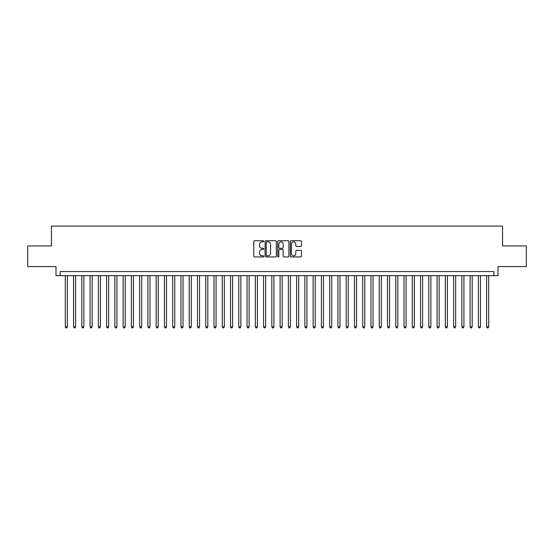 <?xml version="1.0" encoding="UTF-8"?>
<svg xmlns="http://www.w3.org/2000/svg" width="554" height="554" viewBox="0 0 554 554"><rect width="100%" height="100%" fill="white"/><g stroke="black" fill="none" stroke-linecap="round" stroke-linejoin="round"><path stroke-width="0.83" d="M263.78 241.288A0.568 0.568 0 0 0 263.212 240.72L254.598 240.72A0.81 0.81 0 0 0 253.787 241.53L253.787 256.128A0.81 0.81 0 0 0 254.598 256.938L263.212 256.938A0.568 0.568 0 0 0 263.78 256.37A0.568 0.568 0 0 0 263.212 255.803L262.097 255.803A2.597 2.597 0 0 1 259.501 253.206L259.501 251.987A2.597 2.597 0 0 1 262.097 249.397L263.212 249.397A0.568 0.568 0 0 0 263.78 248.829A0.568 0.568 0 0 0 263.212 248.261L262.097 248.261A2.597 2.597 0 0 1 259.501 245.664L259.501 244.446A2.597 2.597 0 0 1 262.097 241.856L263.212 241.856A0.568 0.568 0 0 0 263.78 241.288M300.697 246.433A0.81 0.81 0 0 0 301.508 245.623L301.508 241.53A0.81 0.81 0 0 0 300.697 240.72L291.134 240.72A0.81 0.81 0 0 0 290.317 241.53L290.317 256.128A0.81 0.81 0 0 0 291.134 256.938L300.697 256.938A0.81 0.81 0 0 0 301.508 256.128L301.508 251.177A0.81 0.81 0 0 0 300.697 250.366L296.605 250.366A0.81 0.81 0 0 0 295.794 251.177L295.794 253.635A2.168 2.168 0 0 1 293.627 255.803A2.168 2.168 0 0 1 291.452 253.635L291.452 244.023A2.168 2.168 0 0 1 293.627 241.856A2.168 2.168 0 0 1 295.794 244.023L295.794 245.623A0.81 0.81 0 0 0 296.605 246.433L300.697 246.433M493.87 275.677L498.004 275.677L498.004 266.592L526.3 266.592L526.3 245.934L502.547 245.934L502.547 226.108L51.453 226.108L51.453 245.934L27.7 245.934L27.7 266.592L55.996 266.592L55.996 275.677L493.87 275.677L493.87 271.55L60.13 271.55L60.13 275.677M276.294 241.53A0.81 0.81 0 0 0 275.476 240.72L265.913 240.72A0.81 0.81 0 0 0 265.096 241.53L265.096 256.128A0.81 0.81 0 0 0 265.913 256.938L275.476 256.938A0.81 0.81 0 0 0 276.294 256.128L276.294 241.53M278.524 240.72L288.087 240.72A0.81 0.81 0 0 1 288.904 241.53L288.904 256.128A0.81 0.81 0 0 1 288.087 256.938L283.994 256.938A0.81 0.81 0 0 1 283.184 256.128L283.184 250.207A0.81 0.81 0 0 0 282.374 249.397L279.659 249.397A0.81 0.81 0 0 0 278.842 250.207L278.842 256.37A0.568 0.568 0 0 1 278.274 256.938A0.568 0.568 0 0 1 277.706 256.37L277.706 241.53A0.81 0.81 0 0 1 278.524 240.72M266.799 241.856A0.568 0.568 0 0 0 266.232 242.423L266.232 255.235A0.568 0.568 0 0 0 266.799 255.803L267.977 255.803A2.597 2.597 0 0 0 270.574 253.206L270.574 244.446A2.597 2.597 0 0 0 267.977 241.856L266.799 241.856M283.184 244.065A2.168 2.168 0 0 0 281.017 241.89A2.168 2.168 0 0 0 278.842 244.065L278.842 247.451A0.81 0.81 0 0 0 279.659 248.261L282.374 248.261A0.81 0.81 0 0 0 283.184 247.451L283.184 244.065M65.289 275.677L65.289 326.818L67.359 326.818L67.359 275.677M67.359 326.818L66.736 327.892L65.912 327.892L65.289 326.818M73.55 275.677L73.55 326.818L75.621 326.818L75.621 275.677M75.621 326.818L74.998 327.892L74.174 327.892L73.55 326.818M81.812 275.677L81.812 326.818L83.883 326.818L83.883 275.677M83.883 326.818L83.259 327.892L82.435 327.892L81.812 326.818M90.073 275.677L90.073 326.818L92.144 326.818L92.144 275.677M92.144 326.818L91.521 327.892L90.697 327.892L90.073 326.818M98.335 275.677L98.335 326.818L100.406 326.818L100.406 275.677M100.406 326.818L99.782 327.892L98.958 327.892L98.335 326.818M106.603 275.677L106.603 326.818L108.667 326.818L108.667 275.677M108.667 326.818L108.044 327.892L107.22 327.892L106.603 326.818M114.865 275.677L114.865 326.818L116.929 326.818L116.929 275.677M116.929 326.818L116.305 327.892L115.481 327.892L114.865 326.818M123.127 275.677L123.127 326.818L125.19 326.818L125.19 275.677M125.19 326.818L124.567 327.892L123.743 327.892L123.127 326.818M131.388 275.677L131.388 326.818L133.452 326.818L133.452 275.677M133.452 326.818L132.828 327.892L132.004 327.892L131.388 326.818M139.65 275.677L139.65 326.818L141.713 326.818L141.713 275.677M141.713 326.818L141.09 327.892L140.266 327.892L139.65 326.818M147.911 275.677L147.911 326.818L149.975 326.818L149.975 275.677M149.975 326.818L149.358 327.892L148.527 327.892L147.911 326.818M156.173 275.677L156.173 326.818L158.236 326.818L158.236 275.677M158.236 326.818L157.62 327.892L156.789 327.892L156.173 326.818M164.434 275.677L164.434 326.818L166.498 326.818L166.498 275.677M166.498 326.818L165.881 327.892L165.05 327.892L164.434 326.818M172.696 275.677L172.696 326.818L174.759 326.818L174.759 275.677M174.759 326.818L174.143 327.892L173.312 327.892L172.696 326.818M180.957 275.677L180.957 326.818L183.021 326.818L183.021 275.677M183.021 326.818L182.404 327.892L181.573 327.892L180.957 326.818M189.219 275.677L189.219 326.818L191.282 326.818L191.282 275.677M191.282 326.818L190.666 327.892L189.835 327.892L189.219 326.818M197.48 275.677L197.48 326.818L199.544 326.818L199.544 275.677M199.544 326.818L198.928 327.892L198.097 327.892L197.48 326.818M205.742 275.677L205.742 326.818L207.805 326.818L207.805 275.677M207.805 326.818L207.189 327.892L206.365 327.892L205.742 326.818M214.003 275.677L214.003 326.818L216.067 326.818L216.067 275.677M216.067 326.818L215.451 327.892L214.627 327.892L214.003 326.818M222.265 275.677L222.265 326.818L224.328 326.818L224.328 275.677M224.328 326.818L223.712 327.892L222.888 327.892L222.265 326.818M230.526 275.677L230.526 326.818L232.59 326.818L232.59 275.677M232.59 326.818L231.974 327.892L231.15 327.892L230.526 326.818M238.788 275.677L238.788 326.818L240.852 326.818L240.852 275.677M240.852 326.818L240.235 327.892L239.411 327.892L238.788 326.818M247.049 275.677L247.049 326.818L249.113 326.818L249.113 275.677M249.113 326.818L248.497 327.892L247.673 327.892L247.049 326.818M255.311 275.677L255.311 326.818L257.381 326.818L257.381 275.677M257.381 326.818L256.758 327.892L255.934 327.892L255.311 326.818M263.572 275.677L263.572 326.818L265.643 326.818L265.643 275.677M265.643 326.818L265.02 327.892L264.196 327.892L263.572 326.818M271.834 275.677L271.834 326.818L273.905 326.818L273.905 275.677M273.905 326.818L273.281 327.892L272.457 327.892L271.834 326.818M280.095 275.677L280.095 326.818L282.166 326.818L282.166 275.677M282.166 326.818L281.543 327.892L280.719 327.892L280.095 326.818M288.357 275.677L288.357 326.818L290.428 326.818L290.428 275.677M290.428 326.818L289.804 327.892L288.98 327.892L288.357 326.818M296.619 275.677L296.619 326.818L298.689 326.818L298.689 275.677M298.689 326.818L298.066 327.892L297.242 327.892L296.619 326.818M304.887 275.677L304.887 326.818L306.951 326.818L306.951 275.677M306.951 326.818L306.327 327.892L305.503 327.892L304.887 326.818M313.149 275.677L313.149 326.818L315.212 326.818L315.212 275.677M315.212 326.818L314.589 327.892L313.765 327.892L313.149 326.818M321.41 275.677L321.41 326.818L323.474 326.818L323.474 275.677M323.474 326.818L322.85 327.892L322.026 327.892L321.41 326.818M329.672 275.677L329.672 326.818L331.735 326.818L331.735 275.677M331.735 326.818L331.112 327.892L330.288 327.892L329.672 326.818M337.933 275.677L337.933 326.818L339.997 326.818L339.997 275.677M339.997 326.818L339.373 327.892L338.549 327.892L337.933 326.818M346.195 275.677L346.195 326.818L348.258 326.818L348.258 275.677M348.258 326.818L347.635 327.892L346.811 327.892L346.195 326.818M354.456 275.677L354.456 326.818L356.52 326.818L356.52 275.677M356.52 326.818L355.903 327.892L355.072 327.892L354.456 326.818M362.718 275.677L362.718 326.818L364.781 326.818L364.781 275.677M364.781 326.818L364.165 327.892L363.334 327.892L362.718 326.818M370.979 275.677L370.979 326.818L373.043 326.818L373.043 275.677M373.043 326.818L372.426 327.892L371.596 327.892L370.979 326.818M379.241 275.677L379.241 326.818L381.304 326.818L381.304 275.677M381.304 326.818L380.688 327.892L379.857 327.892L379.241 326.818M387.502 275.677L387.502 326.818L389.566 326.818L389.566 275.677M389.566 326.818L388.95 327.892L388.119 327.892L387.502 326.818M395.764 275.677L395.764 326.818L397.827 326.818L397.827 275.677M397.827 326.818L397.211 327.892L396.38 327.892L395.764 326.818M404.025 275.677L404.025 326.818L406.089 326.818L406.089 275.677M406.089 326.818L405.473 327.892L404.642 327.892L404.025 326.818M412.287 275.677L412.287 326.818L414.35 326.818L414.35 275.677M414.35 326.818L413.734 327.892L412.91 327.892L412.287 326.818M420.548 275.677L420.548 326.818L422.612 326.818L422.612 275.677M422.612 326.818L421.996 327.892L421.172 327.892L420.548 326.818M428.81 275.677L428.81 326.818L430.874 326.818L430.874 275.677M430.874 326.818L430.257 327.892L429.433 327.892L428.81 326.818M437.071 275.677L437.071 326.818L439.135 326.818L439.135 275.677M439.135 326.818L438.519 327.892L437.695 327.892L437.071 326.818M445.333 275.677L445.333 326.818L447.397 326.818L447.397 275.677M447.397 326.818L446.78 327.892L445.956 327.892L445.333 326.818M453.594 275.677L453.594 326.818L455.665 326.818L455.665 275.677M455.665 326.818L455.042 327.892L454.218 327.892L453.594 326.818M461.856 275.677L461.856 326.818L463.927 326.818L463.927 275.677M463.927 326.818L463.303 327.892L462.479 327.892L461.856 326.818M470.117 275.677L470.117 326.818L472.188 326.818L472.188 275.677M472.188 326.818L471.565 327.892L470.741 327.892L470.117 326.818M478.379 275.677L478.379 326.818L480.45 326.818L480.45 275.677M480.45 326.818L479.826 327.892L479.002 327.892L478.379 326.818M486.641 275.677L486.641 326.818L488.711 326.818L488.711 275.677M488.711 326.818L488.088 327.892L487.264 327.892L486.641 326.818"/></g></svg>

